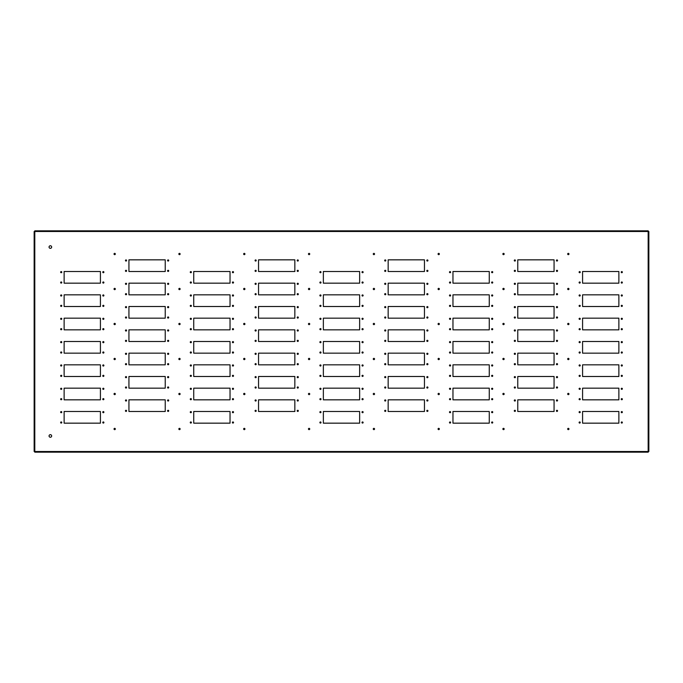 <?xml version="1.0" encoding="UTF-8"?>
<svg xmlns="http://www.w3.org/2000/svg" width="683" height="683" viewBox="0 0 683 683"><rect width="100%" height="100%" fill="white"/><g stroke="black" fill="none" stroke-linecap="round" stroke-linejoin="round"><path stroke-width="1.02" d="M556.414 400.477A0.563 0.563 0 0 0 556.986 401.041A0.563 0.563 0 0 0 557.55 400.477A0.563 0.563 0 0 0 556.986 399.905A0.563 0.563 0 0 0 556.414 400.477M556.414 410.842A0.563 0.563 0 0 0 556.986 411.414A0.563 0.563 0 0 0 557.55 410.842A0.563 0.563 0 0 0 556.986 410.278A0.563 0.563 0 0 0 556.414 410.842M514.29 410.842A0.563 0.563 0 0 0 514.862 411.414A0.563 0.563 0 0 0 515.426 410.842A0.563 0.563 0 0 0 514.862 410.278A0.563 0.563 0 0 0 514.29 410.842M514.29 400.477A0.563 0.563 0 0 0 514.862 401.041A0.563 0.563 0 0 0 515.426 400.477A0.563 0.563 0 0 0 514.862 399.905A0.563 0.563 0 0 0 514.29 400.477M426.807 400.477A0.563 0.563 0 0 0 427.37 401.041A0.563 0.563 0 0 0 427.934 400.477A0.563 0.563 0 0 0 427.37 399.905A0.563 0.563 0 0 0 426.807 400.477M426.807 410.842A0.563 0.563 0 0 0 427.37 411.414A0.563 0.563 0 0 0 427.934 410.842A0.563 0.563 0 0 0 427.37 410.278A0.563 0.563 0 0 0 426.807 410.842M384.674 410.842A0.563 0.563 0 0 0 385.246 411.414A0.563 0.563 0 0 0 385.81 410.842A0.563 0.563 0 0 0 385.246 410.278A0.563 0.563 0 0 0 384.674 410.842M384.674 400.477A0.563 0.563 0 0 0 385.246 401.041A0.563 0.563 0 0 0 385.81 400.477A0.563 0.563 0 0 0 385.246 399.905A0.563 0.563 0 0 0 384.674 400.477M297.19 400.477A0.563 0.563 0 0 0 297.754 401.041A0.563 0.563 0 0 0 298.326 400.477A0.563 0.563 0 0 0 297.754 399.905A0.563 0.563 0 0 0 297.19 400.477M297.19 410.842A0.563 0.563 0 0 0 297.754 411.414A0.563 0.563 0 0 0 298.326 410.842A0.563 0.563 0 0 0 297.754 410.278A0.563 0.563 0 0 0 297.19 410.842M255.066 410.842A0.563 0.563 0 0 0 255.63 411.414A0.563 0.563 0 0 0 256.193 410.842A0.563 0.563 0 0 0 255.63 410.278A0.563 0.563 0 0 0 255.066 410.842M255.066 400.477A0.563 0.563 0 0 0 255.63 401.041A0.563 0.563 0 0 0 256.193 400.477A0.563 0.563 0 0 0 255.63 399.905A0.563 0.563 0 0 0 255.066 400.477M556.414 377.144A0.563 0.563 0 0 0 556.986 377.708A0.563 0.563 0 0 0 557.55 377.144A0.563 0.563 0 0 0 556.986 376.581A0.563 0.563 0 0 0 556.414 377.144M556.414 387.517A0.563 0.563 0 0 0 556.986 388.081A0.563 0.563 0 0 0 557.55 387.517A0.563 0.563 0 0 0 556.986 386.945A0.563 0.563 0 0 0 556.414 387.517M514.29 387.517A0.563 0.563 0 0 0 514.862 388.081A0.563 0.563 0 0 0 515.426 387.517A0.563 0.563 0 0 0 514.862 386.945A0.563 0.563 0 0 0 514.29 387.517M514.29 377.144A0.563 0.563 0 0 0 514.862 377.708A0.563 0.563 0 0 0 515.426 377.144A0.563 0.563 0 0 0 514.862 376.581A0.563 0.563 0 0 0 514.29 377.144M426.807 377.144A0.563 0.563 0 0 0 427.37 377.708A0.563 0.563 0 0 0 427.934 377.144A0.563 0.563 0 0 0 427.37 376.581A0.563 0.563 0 0 0 426.807 377.144M426.807 387.517A0.563 0.563 0 0 0 427.37 388.081A0.563 0.563 0 0 0 427.934 387.517A0.563 0.563 0 0 0 427.37 386.945A0.563 0.563 0 0 0 426.807 387.517M384.674 387.517A0.563 0.563 0 0 0 385.246 388.081A0.563 0.563 0 0 0 385.81 387.517A0.563 0.563 0 0 0 385.246 386.945A0.563 0.563 0 0 0 384.674 387.517M384.674 377.144A0.563 0.563 0 0 0 385.246 377.708A0.563 0.563 0 0 0 385.81 377.144A0.563 0.563 0 0 0 385.246 376.581A0.563 0.563 0 0 0 384.674 377.144M297.19 377.144A0.563 0.563 0 0 0 297.754 377.708A0.563 0.563 0 0 0 298.326 377.144A0.563 0.563 0 0 0 297.754 376.581A0.563 0.563 0 0 0 297.19 377.144M297.19 387.517A0.563 0.563 0 0 0 297.754 388.081A0.563 0.563 0 0 0 298.326 387.517A0.563 0.563 0 0 0 297.754 386.945A0.563 0.563 0 0 0 297.19 387.517M255.066 387.517A0.563 0.563 0 0 0 255.63 388.081A0.563 0.563 0 0 0 256.193 387.517A0.563 0.563 0 0 0 255.63 386.945A0.563 0.563 0 0 0 255.066 387.517M255.066 377.144A0.563 0.563 0 0 0 255.63 377.708A0.563 0.563 0 0 0 256.193 377.144A0.563 0.563 0 0 0 255.63 376.581A0.563 0.563 0 0 0 255.066 377.144M556.414 353.811A0.563 0.563 0 0 0 556.986 354.383A0.563 0.563 0 0 0 557.55 353.811A0.563 0.563 0 0 0 556.986 353.248A0.563 0.563 0 0 0 556.414 353.811M556.414 364.184A0.563 0.563 0 0 0 556.986 364.748A0.563 0.563 0 0 0 557.55 364.184A0.563 0.563 0 0 0 556.986 363.612A0.563 0.563 0 0 0 556.414 364.184M514.29 364.184A0.563 0.563 0 0 0 514.862 364.748A0.563 0.563 0 0 0 515.426 364.184A0.563 0.563 0 0 0 514.862 363.612A0.563 0.563 0 0 0 514.29 364.184M514.29 353.811A0.563 0.563 0 0 0 514.862 354.383A0.563 0.563 0 0 0 515.426 353.811A0.563 0.563 0 0 0 514.862 353.248A0.563 0.563 0 0 0 514.29 353.811M426.807 353.811A0.563 0.563 0 0 0 427.37 354.383A0.563 0.563 0 0 0 427.934 353.811A0.563 0.563 0 0 0 427.37 353.248A0.563 0.563 0 0 0 426.807 353.811M426.807 364.184A0.563 0.563 0 0 0 427.37 364.748A0.563 0.563 0 0 0 427.934 364.184A0.563 0.563 0 0 0 427.37 363.612A0.563 0.563 0 0 0 426.807 364.184M384.674 364.184A0.563 0.563 0 0 0 385.246 364.748A0.563 0.563 0 0 0 385.81 364.184A0.563 0.563 0 0 0 385.246 363.612A0.563 0.563 0 0 0 384.674 364.184M384.674 353.811A0.563 0.563 0 0 0 385.246 354.383A0.563 0.563 0 0 0 385.81 353.811A0.563 0.563 0 0 0 385.246 353.248A0.563 0.563 0 0 0 384.674 353.811M297.19 353.811A0.563 0.563 0 0 0 297.754 354.383A0.563 0.563 0 0 0 298.326 353.811A0.563 0.563 0 0 0 297.754 353.248A0.563 0.563 0 0 0 297.19 353.811M297.19 364.184A0.563 0.563 0 0 0 297.754 364.748A0.563 0.563 0 0 0 298.326 364.184A0.563 0.563 0 0 0 297.754 363.612A0.563 0.563 0 0 0 297.19 364.184M255.066 364.184A0.563 0.563 0 0 0 255.63 364.748A0.563 0.563 0 0 0 256.193 364.184A0.563 0.563 0 0 0 255.63 363.612A0.563 0.563 0 0 0 255.066 364.184M255.066 353.811A0.563 0.563 0 0 0 255.63 354.383A0.563 0.563 0 0 0 256.193 353.811A0.563 0.563 0 0 0 255.63 353.248A0.563 0.563 0 0 0 255.066 353.811M556.414 330.487A0.563 0.563 0 0 0 556.986 331.05A0.563 0.563 0 0 0 557.55 330.487A0.563 0.563 0 0 0 556.986 329.915A0.563 0.563 0 0 0 556.414 330.487M556.414 340.851A0.563 0.563 0 0 0 556.986 341.423A0.563 0.563 0 0 0 557.55 340.851A0.563 0.563 0 0 0 556.986 340.288A0.563 0.563 0 0 0 556.414 340.851M514.29 340.851A0.563 0.563 0 0 0 514.862 341.423A0.563 0.563 0 0 0 515.426 340.851A0.563 0.563 0 0 0 514.862 340.288A0.563 0.563 0 0 0 514.29 340.851M514.29 330.487A0.563 0.563 0 0 0 514.862 331.05A0.563 0.563 0 0 0 515.426 330.487A0.563 0.563 0 0 0 514.862 329.915A0.563 0.563 0 0 0 514.29 330.487M426.807 330.487A0.563 0.563 0 0 0 427.37 331.05A0.563 0.563 0 0 0 427.934 330.487A0.563 0.563 0 0 0 427.37 329.915A0.563 0.563 0 0 0 426.807 330.487M426.807 340.851A0.563 0.563 0 0 0 427.37 341.423A0.563 0.563 0 0 0 427.934 340.851A0.563 0.563 0 0 0 427.37 340.288A0.563 0.563 0 0 0 426.807 340.851M384.674 340.851A0.563 0.563 0 0 0 385.246 341.423A0.563 0.563 0 0 0 385.81 340.851A0.563 0.563 0 0 0 385.246 340.288A0.563 0.563 0 0 0 384.674 340.851M384.674 330.487A0.563 0.563 0 0 0 385.246 331.05A0.563 0.563 0 0 0 385.81 330.487A0.563 0.563 0 0 0 385.246 329.915A0.563 0.563 0 0 0 384.674 330.487M297.19 330.487A0.563 0.563 0 0 0 297.754 331.05A0.563 0.563 0 0 0 298.326 330.487A0.563 0.563 0 0 0 297.754 329.915A0.563 0.563 0 0 0 297.19 330.487M297.19 340.851A0.563 0.563 0 0 0 297.754 341.423A0.563 0.563 0 0 0 298.326 340.851A0.563 0.563 0 0 0 297.754 340.288A0.563 0.563 0 0 0 297.19 340.851M255.066 340.851A0.563 0.563 0 0 0 255.63 341.423A0.563 0.563 0 0 0 256.193 340.851A0.563 0.563 0 0 0 255.63 340.288A0.563 0.563 0 0 0 255.066 340.851M255.066 330.487A0.563 0.563 0 0 0 255.63 331.05A0.563 0.563 0 0 0 256.193 330.487A0.563 0.563 0 0 0 255.63 329.915A0.563 0.563 0 0 0 255.066 330.487M556.414 307.154A0.563 0.563 0 0 0 556.986 307.717A0.563 0.563 0 0 0 557.55 307.154A0.563 0.563 0 0 0 556.986 306.582A0.563 0.563 0 0 0 556.414 307.154M556.414 317.518A0.563 0.563 0 0 0 556.986 318.09A0.563 0.563 0 0 0 557.55 317.518A0.563 0.563 0 0 0 556.986 316.955A0.563 0.563 0 0 0 556.414 317.518M514.29 317.518A0.563 0.563 0 0 0 514.862 318.09A0.563 0.563 0 0 0 515.426 317.518A0.563 0.563 0 0 0 514.862 316.955A0.563 0.563 0 0 0 514.29 317.518M514.29 307.154A0.563 0.563 0 0 0 514.862 307.717A0.563 0.563 0 0 0 515.426 307.154A0.563 0.563 0 0 0 514.862 306.582A0.563 0.563 0 0 0 514.29 307.154M426.807 307.154A0.563 0.563 0 0 0 427.37 307.717A0.563 0.563 0 0 0 427.934 307.154A0.563 0.563 0 0 0 427.37 306.582A0.563 0.563 0 0 0 426.807 307.154M426.807 317.518A0.563 0.563 0 0 0 427.37 318.09A0.563 0.563 0 0 0 427.934 317.518A0.563 0.563 0 0 0 427.37 316.955A0.563 0.563 0 0 0 426.807 317.518M384.674 317.518A0.563 0.563 0 0 0 385.246 318.09A0.563 0.563 0 0 0 385.81 317.518A0.563 0.563 0 0 0 385.246 316.955A0.563 0.563 0 0 0 384.674 317.518M384.674 307.154A0.563 0.563 0 0 0 385.246 307.717A0.563 0.563 0 0 0 385.81 307.154A0.563 0.563 0 0 0 385.246 306.582A0.563 0.563 0 0 0 384.674 307.154M297.19 307.154A0.563 0.563 0 0 0 297.754 307.717A0.563 0.563 0 0 0 298.326 307.154A0.563 0.563 0 0 0 297.754 306.582A0.563 0.563 0 0 0 297.19 307.154M297.19 317.518A0.563 0.563 0 0 0 297.754 318.09A0.563 0.563 0 0 0 298.326 317.518A0.563 0.563 0 0 0 297.754 316.955A0.563 0.563 0 0 0 297.19 317.518M255.066 317.518A0.563 0.563 0 0 0 255.63 318.09A0.563 0.563 0 0 0 256.193 317.518A0.563 0.563 0 0 0 255.63 316.955A0.563 0.563 0 0 0 255.066 317.518M255.066 307.154A0.563 0.563 0 0 0 255.63 307.717A0.563 0.563 0 0 0 256.193 307.154A0.563 0.563 0 0 0 255.63 306.582A0.563 0.563 0 0 0 255.066 307.154M556.414 283.821A0.563 0.563 0 0 0 556.986 284.384A0.563 0.563 0 0 0 557.55 283.821A0.563 0.563 0 0 0 556.986 283.257A0.563 0.563 0 0 0 556.414 283.821M556.414 294.194A0.563 0.563 0 0 0 556.986 294.757A0.563 0.563 0 0 0 557.55 294.194A0.563 0.563 0 0 0 556.986 293.622A0.563 0.563 0 0 0 556.414 294.194M514.29 294.194A0.563 0.563 0 0 0 514.862 294.757A0.563 0.563 0 0 0 515.426 294.194A0.563 0.563 0 0 0 514.862 293.622A0.563 0.563 0 0 0 514.29 294.194M514.29 283.821A0.563 0.563 0 0 0 514.862 284.384A0.563 0.563 0 0 0 515.426 283.821A0.563 0.563 0 0 0 514.862 283.257A0.563 0.563 0 0 0 514.29 283.821M426.807 283.821A0.563 0.563 0 0 0 427.37 284.384A0.563 0.563 0 0 0 427.934 283.821A0.563 0.563 0 0 0 427.37 283.257A0.563 0.563 0 0 0 426.807 283.821M426.807 294.194A0.563 0.563 0 0 0 427.37 294.757A0.563 0.563 0 0 0 427.934 294.194A0.563 0.563 0 0 0 427.37 293.622A0.563 0.563 0 0 0 426.807 294.194M384.674 294.194A0.563 0.563 0 0 0 385.246 294.757A0.563 0.563 0 0 0 385.81 294.194A0.563 0.563 0 0 0 385.246 293.622A0.563 0.563 0 0 0 384.674 294.194M384.674 283.821A0.563 0.563 0 0 0 385.246 284.384A0.563 0.563 0 0 0 385.81 283.821A0.563 0.563 0 0 0 385.246 283.257A0.563 0.563 0 0 0 384.674 283.821M297.19 283.821A0.563 0.563 0 0 0 297.754 284.384A0.563 0.563 0 0 0 298.326 283.821A0.563 0.563 0 0 0 297.754 283.257A0.563 0.563 0 0 0 297.19 283.821M297.19 294.194A0.563 0.563 0 0 0 297.754 294.757A0.563 0.563 0 0 0 298.326 294.194A0.563 0.563 0 0 0 297.754 293.622A0.563 0.563 0 0 0 297.19 294.194M255.066 294.194A0.563 0.563 0 0 0 255.63 294.757A0.563 0.563 0 0 0 256.193 294.194A0.563 0.563 0 0 0 255.63 293.622A0.563 0.563 0 0 0 255.066 294.194M255.066 283.821A0.563 0.563 0 0 0 255.63 284.384A0.563 0.563 0 0 0 256.193 283.821A0.563 0.563 0 0 0 255.63 283.257A0.563 0.563 0 0 0 255.066 283.821M167.574 400.477A0.563 0.563 0 0 0 168.138 401.041A0.563 0.563 0 0 0 168.71 400.477A0.563 0.563 0 0 0 168.138 399.905A0.563 0.563 0 0 0 167.574 400.477M167.574 410.842A0.563 0.563 0 0 0 168.138 411.414A0.563 0.563 0 0 0 168.71 410.842A0.563 0.563 0 0 0 168.138 410.278A0.563 0.563 0 0 0 167.574 410.842M125.45 410.842A0.563 0.563 0 0 0 126.013 411.414A0.563 0.563 0 0 0 126.586 410.842A0.563 0.563 0 0 0 126.013 410.278A0.563 0.563 0 0 0 125.45 410.842M125.45 400.477A0.563 0.563 0 0 0 126.013 401.041A0.563 0.563 0 0 0 126.586 400.477A0.563 0.563 0 0 0 126.013 399.905A0.563 0.563 0 0 0 125.45 400.477M167.574 377.144A0.563 0.563 0 0 0 168.138 377.708A0.563 0.563 0 0 0 168.71 377.144A0.563 0.563 0 0 0 168.138 376.581A0.563 0.563 0 0 0 167.574 377.144M167.574 387.517A0.563 0.563 0 0 0 168.138 388.081A0.563 0.563 0 0 0 168.71 387.517A0.563 0.563 0 0 0 168.138 386.945A0.563 0.563 0 0 0 167.574 387.517M125.45 387.517A0.563 0.563 0 0 0 126.013 388.081A0.563 0.563 0 0 0 126.586 387.517A0.563 0.563 0 0 0 126.013 386.945A0.563 0.563 0 0 0 125.45 387.517M125.45 377.144A0.563 0.563 0 0 0 126.013 377.708A0.563 0.563 0 0 0 126.586 377.144A0.563 0.563 0 0 0 126.013 376.581A0.563 0.563 0 0 0 125.45 377.144M167.574 353.811A0.563 0.563 0 0 0 168.138 354.383A0.563 0.563 0 0 0 168.71 353.811A0.563 0.563 0 0 0 168.138 353.248A0.563 0.563 0 0 0 167.574 353.811M167.574 364.184A0.563 0.563 0 0 0 168.138 364.748A0.563 0.563 0 0 0 168.71 364.184A0.563 0.563 0 0 0 168.138 363.612A0.563 0.563 0 0 0 167.574 364.184M125.45 364.184A0.563 0.563 0 0 0 126.013 364.748A0.563 0.563 0 0 0 126.586 364.184A0.563 0.563 0 0 0 126.013 363.612A0.563 0.563 0 0 0 125.45 364.184M125.45 353.811A0.563 0.563 0 0 0 126.013 354.383A0.563 0.563 0 0 0 126.586 353.811A0.563 0.563 0 0 0 126.013 353.248A0.563 0.563 0 0 0 125.45 353.811M167.574 330.487A0.563 0.563 0 0 0 168.138 331.05A0.563 0.563 0 0 0 168.71 330.487A0.563 0.563 0 0 0 168.138 329.915A0.563 0.563 0 0 0 167.574 330.487M167.574 340.851A0.563 0.563 0 0 0 168.138 341.423A0.563 0.563 0 0 0 168.71 340.851A0.563 0.563 0 0 0 168.138 340.288A0.563 0.563 0 0 0 167.574 340.851M125.45 340.851A0.563 0.563 0 0 0 126.013 341.423A0.563 0.563 0 0 0 126.586 340.851A0.563 0.563 0 0 0 126.013 340.288A0.563 0.563 0 0 0 125.45 340.851M125.45 330.487A0.563 0.563 0 0 0 126.013 331.05A0.563 0.563 0 0 0 126.586 330.487A0.563 0.563 0 0 0 126.013 329.915A0.563 0.563 0 0 0 125.45 330.487M167.574 307.154A0.563 0.563 0 0 0 168.138 307.717A0.563 0.563 0 0 0 168.71 307.154A0.563 0.563 0 0 0 168.138 306.582A0.563 0.563 0 0 0 167.574 307.154M167.574 317.518A0.563 0.563 0 0 0 168.138 318.09A0.563 0.563 0 0 0 168.71 317.518A0.563 0.563 0 0 0 168.138 316.955A0.563 0.563 0 0 0 167.574 317.518M125.45 317.518A0.563 0.563 0 0 0 126.013 318.09A0.563 0.563 0 0 0 126.586 317.518A0.563 0.563 0 0 0 126.013 316.955A0.563 0.563 0 0 0 125.45 317.518M125.45 307.154A0.563 0.563 0 0 0 126.013 307.717A0.563 0.563 0 0 0 126.586 307.154A0.563 0.563 0 0 0 126.013 306.582A0.563 0.563 0 0 0 125.45 307.154M167.574 283.821A0.563 0.563 0 0 0 168.138 284.384A0.563 0.563 0 0 0 168.71 283.821A0.563 0.563 0 0 0 168.138 283.257A0.563 0.563 0 0 0 167.574 283.821M167.574 294.194A0.563 0.563 0 0 0 168.138 294.757A0.563 0.563 0 0 0 168.71 294.194A0.563 0.563 0 0 0 168.138 293.622A0.563 0.563 0 0 0 167.574 294.194M125.45 294.194A0.563 0.563 0 0 0 126.013 294.757A0.563 0.563 0 0 0 126.586 294.194A0.563 0.563 0 0 0 126.013 293.622A0.563 0.563 0 0 0 125.45 294.194M125.45 283.821A0.563 0.563 0 0 0 126.013 284.384A0.563 0.563 0 0 0 126.586 283.821A0.563 0.563 0 0 0 126.013 283.257A0.563 0.563 0 0 0 125.45 283.821M491.606 422.512A0.563 0.563 0 0 0 492.178 423.076A0.563 0.563 0 0 0 492.742 422.512A0.563 0.563 0 0 0 492.178 421.94A0.563 0.563 0 0 0 491.606 422.512M491.606 399.179A0.563 0.563 0 0 0 492.178 399.743A0.563 0.563 0 0 0 492.742 399.179A0.563 0.563 0 0 0 492.178 398.616A0.563 0.563 0 0 0 491.606 399.179M491.606 375.846A0.563 0.563 0 0 0 492.178 376.418A0.563 0.563 0 0 0 492.742 375.846A0.563 0.563 0 0 0 492.178 375.283A0.563 0.563 0 0 0 491.606 375.846M491.606 352.513A0.563 0.563 0 0 0 492.178 353.085A0.563 0.563 0 0 0 492.742 352.513A0.563 0.563 0 0 0 492.178 351.95A0.563 0.563 0 0 0 491.606 352.513M491.606 329.189A0.563 0.563 0 0 0 492.178 329.752A0.563 0.563 0 0 0 492.742 329.189A0.563 0.563 0 0 0 492.178 328.617A0.563 0.563 0 0 0 491.606 329.189M491.606 305.856A0.563 0.563 0 0 0 492.178 306.419A0.563 0.563 0 0 0 492.742 305.856A0.563 0.563 0 0 0 492.178 305.292A0.563 0.563 0 0 0 491.606 305.856M361.999 422.512A0.563 0.563 0 0 0 362.562 423.076A0.563 0.563 0 0 0 363.125 422.512A0.563 0.563 0 0 0 362.562 421.94A0.563 0.563 0 0 0 361.999 422.512M361.999 399.179A0.563 0.563 0 0 0 362.562 399.743A0.563 0.563 0 0 0 363.125 399.179A0.563 0.563 0 0 0 362.562 398.616A0.563 0.563 0 0 0 361.999 399.179M361.999 375.846A0.563 0.563 0 0 0 362.562 376.418A0.563 0.563 0 0 0 363.125 375.846A0.563 0.563 0 0 0 362.562 375.283A0.563 0.563 0 0 0 361.999 375.846M361.999 352.513A0.563 0.563 0 0 0 362.562 353.085A0.563 0.563 0 0 0 363.125 352.513A0.563 0.563 0 0 0 362.562 351.95A0.563 0.563 0 0 0 361.999 352.513M361.999 329.189A0.563 0.563 0 0 0 362.562 329.752A0.563 0.563 0 0 0 363.125 329.189A0.563 0.563 0 0 0 362.562 328.617A0.563 0.563 0 0 0 361.999 329.189M361.999 305.856A0.563 0.563 0 0 0 362.562 306.419A0.563 0.563 0 0 0 363.125 305.856A0.563 0.563 0 0 0 362.562 305.292A0.563 0.563 0 0 0 361.999 305.856M232.382 422.512A0.563 0.563 0 0 0 232.946 423.076A0.563 0.563 0 0 0 233.518 422.512A0.563 0.563 0 0 0 232.946 421.94A0.563 0.563 0 0 0 232.382 422.512M232.382 399.179A0.563 0.563 0 0 0 232.946 399.743A0.563 0.563 0 0 0 233.518 399.179A0.563 0.563 0 0 0 232.946 398.616A0.563 0.563 0 0 0 232.382 399.179M232.382 375.846A0.563 0.563 0 0 0 232.946 376.418A0.563 0.563 0 0 0 233.518 375.846A0.563 0.563 0 0 0 232.946 375.283A0.563 0.563 0 0 0 232.382 375.846M232.382 352.513A0.563 0.563 0 0 0 232.946 353.085A0.563 0.563 0 0 0 233.518 352.513A0.563 0.563 0 0 0 232.946 351.95A0.563 0.563 0 0 0 232.382 352.513M232.382 329.189A0.563 0.563 0 0 0 232.946 329.752A0.563 0.563 0 0 0 233.518 329.189A0.563 0.563 0 0 0 232.946 328.617A0.563 0.563 0 0 0 232.382 329.189M232.382 305.856A0.563 0.563 0 0 0 232.946 306.419A0.563 0.563 0 0 0 233.518 305.856A0.563 0.563 0 0 0 232.946 305.292A0.563 0.563 0 0 0 232.382 305.856M579.099 422.512A0.563 0.563 0 0 0 579.671 423.076A0.563 0.563 0 0 0 580.234 422.512A0.563 0.563 0 0 0 579.671 421.94A0.563 0.563 0 0 0 579.099 422.512M579.099 399.179A0.563 0.563 0 0 0 579.671 399.743A0.563 0.563 0 0 0 580.234 399.179A0.563 0.563 0 0 0 579.671 398.616A0.563 0.563 0 0 0 579.099 399.179M579.099 375.846A0.563 0.563 0 0 0 579.671 376.418A0.563 0.563 0 0 0 580.234 375.846A0.563 0.563 0 0 0 579.671 375.283A0.563 0.563 0 0 0 579.099 375.846M579.099 352.513A0.563 0.563 0 0 0 579.671 353.085A0.563 0.563 0 0 0 580.234 352.513A0.563 0.563 0 0 0 579.671 351.95A0.563 0.563 0 0 0 579.099 352.513M579.099 329.189A0.563 0.563 0 0 0 579.671 329.752A0.563 0.563 0 0 0 580.234 329.189A0.563 0.563 0 0 0 579.671 328.617A0.563 0.563 0 0 0 579.099 329.189M579.099 305.856A0.563 0.563 0 0 0 579.671 306.419A0.563 0.563 0 0 0 580.234 305.856A0.563 0.563 0 0 0 579.671 305.292A0.563 0.563 0 0 0 579.099 305.856M449.482 422.512A0.563 0.563 0 0 0 450.054 423.076A0.563 0.563 0 0 0 450.618 422.512A0.563 0.563 0 0 0 450.054 421.94A0.563 0.563 0 0 0 449.482 422.512M449.482 399.179A0.563 0.563 0 0 0 450.054 399.743A0.563 0.563 0 0 0 450.618 399.179A0.563 0.563 0 0 0 450.054 398.616A0.563 0.563 0 0 0 449.482 399.179M449.482 375.846A0.563 0.563 0 0 0 450.054 376.418A0.563 0.563 0 0 0 450.618 375.846A0.563 0.563 0 0 0 450.054 375.283A0.563 0.563 0 0 0 449.482 375.846M449.482 352.513A0.563 0.563 0 0 0 450.054 353.085A0.563 0.563 0 0 0 450.618 352.513A0.563 0.563 0 0 0 450.054 351.95A0.563 0.563 0 0 0 449.482 352.513M449.482 329.189A0.563 0.563 0 0 0 450.054 329.752A0.563 0.563 0 0 0 450.618 329.189A0.563 0.563 0 0 0 450.054 328.617A0.563 0.563 0 0 0 449.482 329.189M449.482 305.856A0.563 0.563 0 0 0 450.054 306.419A0.563 0.563 0 0 0 450.618 305.856A0.563 0.563 0 0 0 450.054 305.292A0.563 0.563 0 0 0 449.482 305.856M319.875 422.512A0.563 0.563 0 0 0 320.438 423.076A0.563 0.563 0 0 0 321.001 422.512A0.563 0.563 0 0 0 320.438 421.94A0.563 0.563 0 0 0 319.875 422.512M319.875 399.179A0.563 0.563 0 0 0 320.438 399.743A0.563 0.563 0 0 0 321.001 399.179A0.563 0.563 0 0 0 320.438 398.616A0.563 0.563 0 0 0 319.875 399.179M319.875 375.846A0.563 0.563 0 0 0 320.438 376.418A0.563 0.563 0 0 0 321.001 375.846A0.563 0.563 0 0 0 320.438 375.283A0.563 0.563 0 0 0 319.875 375.846M319.875 352.513A0.563 0.563 0 0 0 320.438 353.085A0.563 0.563 0 0 0 321.001 352.513A0.563 0.563 0 0 0 320.438 351.95A0.563 0.563 0 0 0 319.875 352.513M319.875 329.189A0.563 0.563 0 0 0 320.438 329.752A0.563 0.563 0 0 0 321.001 329.189A0.563 0.563 0 0 0 320.438 328.617A0.563 0.563 0 0 0 319.875 329.189M319.875 305.856A0.563 0.563 0 0 0 320.438 306.419A0.563 0.563 0 0 0 321.001 305.856A0.563 0.563 0 0 0 320.438 305.292A0.563 0.563 0 0 0 319.875 305.856M190.258 422.512A0.563 0.563 0 0 0 190.822 423.076A0.563 0.563 0 0 0 191.394 422.512A0.563 0.563 0 0 0 190.822 421.94A0.563 0.563 0 0 0 190.258 422.512M190.258 399.179A0.563 0.563 0 0 0 190.822 399.743A0.563 0.563 0 0 0 191.394 399.179A0.563 0.563 0 0 0 190.822 398.616A0.563 0.563 0 0 0 190.258 399.179M190.258 375.846A0.563 0.563 0 0 0 190.822 376.418A0.563 0.563 0 0 0 191.394 375.846A0.563 0.563 0 0 0 190.822 375.283A0.563 0.563 0 0 0 190.258 375.846M190.258 352.513A0.563 0.563 0 0 0 190.822 353.085A0.563 0.563 0 0 0 191.394 352.513A0.563 0.563 0 0 0 190.822 351.95A0.563 0.563 0 0 0 190.258 352.513M190.258 329.189A0.563 0.563 0 0 0 190.822 329.752A0.563 0.563 0 0 0 191.394 329.189A0.563 0.563 0 0 0 190.822 328.617A0.563 0.563 0 0 0 190.258 329.189M190.258 305.856A0.563 0.563 0 0 0 190.822 306.419A0.563 0.563 0 0 0 191.394 305.856A0.563 0.563 0 0 0 190.822 305.292A0.563 0.563 0 0 0 190.258 305.856M579.099 412.139A0.563 0.563 0 0 0 579.671 412.711A0.563 0.563 0 0 0 580.234 412.139A0.563 0.563 0 0 0 579.671 411.576A0.563 0.563 0 0 0 579.099 412.139M579.099 388.806A0.563 0.563 0 0 0 579.671 389.378A0.563 0.563 0 0 0 580.234 388.806A0.563 0.563 0 0 0 579.671 388.243A0.563 0.563 0 0 0 579.099 388.806M579.099 365.482A0.563 0.563 0 0 0 579.671 366.045A0.563 0.563 0 0 0 580.234 365.482A0.563 0.563 0 0 0 579.671 364.91A0.563 0.563 0 0 0 579.099 365.482M579.099 342.149A0.563 0.563 0 0 0 579.671 342.712A0.563 0.563 0 0 0 580.234 342.149A0.563 0.563 0 0 0 579.671 341.577A0.563 0.563 0 0 0 579.099 342.149M579.099 318.816A0.563 0.563 0 0 0 579.671 319.388A0.563 0.563 0 0 0 580.234 318.816A0.563 0.563 0 0 0 579.671 318.252A0.563 0.563 0 0 0 579.099 318.816M579.099 295.483A0.563 0.563 0 0 0 579.671 296.055A0.563 0.563 0 0 0 580.234 295.483A0.563 0.563 0 0 0 579.671 294.919A0.563 0.563 0 0 0 579.099 295.483M449.482 412.139A0.563 0.563 0 0 0 450.054 412.711A0.563 0.563 0 0 0 450.618 412.139A0.563 0.563 0 0 0 450.054 411.576A0.563 0.563 0 0 0 449.482 412.139M449.482 388.806A0.563 0.563 0 0 0 450.054 389.378A0.563 0.563 0 0 0 450.618 388.806A0.563 0.563 0 0 0 450.054 388.243A0.563 0.563 0 0 0 449.482 388.806M449.482 365.482A0.563 0.563 0 0 0 450.054 366.045A0.563 0.563 0 0 0 450.618 365.482A0.563 0.563 0 0 0 450.054 364.91A0.563 0.563 0 0 0 449.482 365.482M449.482 342.149A0.563 0.563 0 0 0 450.054 342.712A0.563 0.563 0 0 0 450.618 342.149A0.563 0.563 0 0 0 450.054 341.577A0.563 0.563 0 0 0 449.482 342.149M449.482 318.816A0.563 0.563 0 0 0 450.054 319.388A0.563 0.563 0 0 0 450.618 318.816A0.563 0.563 0 0 0 450.054 318.252A0.563 0.563 0 0 0 449.482 318.816M449.482 295.483A0.563 0.563 0 0 0 450.054 296.055A0.563 0.563 0 0 0 450.618 295.483A0.563 0.563 0 0 0 450.054 294.919A0.563 0.563 0 0 0 449.482 295.483M319.875 412.139A0.563 0.563 0 0 0 320.438 412.711A0.563 0.563 0 0 0 321.001 412.139A0.563 0.563 0 0 0 320.438 411.576A0.563 0.563 0 0 0 319.875 412.139M319.875 388.806A0.563 0.563 0 0 0 320.438 389.378A0.563 0.563 0 0 0 321.001 388.806A0.563 0.563 0 0 0 320.438 388.243A0.563 0.563 0 0 0 319.875 388.806M319.875 365.482A0.563 0.563 0 0 0 320.438 366.045A0.563 0.563 0 0 0 321.001 365.482A0.563 0.563 0 0 0 320.438 364.91A0.563 0.563 0 0 0 319.875 365.482M319.875 342.149A0.563 0.563 0 0 0 320.438 342.712A0.563 0.563 0 0 0 321.001 342.149A0.563 0.563 0 0 0 320.438 341.577A0.563 0.563 0 0 0 319.875 342.149M319.875 318.816A0.563 0.563 0 0 0 320.438 319.388A0.563 0.563 0 0 0 321.001 318.816A0.563 0.563 0 0 0 320.438 318.252A0.563 0.563 0 0 0 319.875 318.816M319.875 295.483A0.563 0.563 0 0 0 320.438 296.055A0.563 0.563 0 0 0 321.001 295.483A0.563 0.563 0 0 0 320.438 294.919A0.563 0.563 0 0 0 319.875 295.483M190.258 412.139A0.563 0.563 0 0 0 190.822 412.711A0.563 0.563 0 0 0 191.394 412.139A0.563 0.563 0 0 0 190.822 411.576A0.563 0.563 0 0 0 190.258 412.139M190.258 388.806A0.563 0.563 0 0 0 190.822 389.378A0.563 0.563 0 0 0 191.394 388.806A0.563 0.563 0 0 0 190.822 388.243A0.563 0.563 0 0 0 190.258 388.806M190.258 365.482A0.563 0.563 0 0 0 190.822 366.045A0.563 0.563 0 0 0 191.394 365.482A0.563 0.563 0 0 0 190.822 364.91A0.563 0.563 0 0 0 190.258 365.482M190.258 342.149A0.563 0.563 0 0 0 190.822 342.712A0.563 0.563 0 0 0 191.394 342.149A0.563 0.563 0 0 0 190.822 341.577A0.563 0.563 0 0 0 190.258 342.149M190.258 318.816A0.563 0.563 0 0 0 190.822 319.388A0.563 0.563 0 0 0 191.394 318.816A0.563 0.563 0 0 0 190.822 318.252A0.563 0.563 0 0 0 190.258 318.816M190.258 295.483A0.563 0.563 0 0 0 190.822 296.055A0.563 0.563 0 0 0 191.394 295.483A0.563 0.563 0 0 0 190.822 294.919A0.563 0.563 0 0 0 190.258 295.483M621.223 412.139A0.563 0.563 0 0 0 621.795 412.711A0.563 0.563 0 0 0 622.358 412.139A0.563 0.563 0 0 0 621.795 411.576A0.563 0.563 0 0 0 621.223 412.139M621.223 388.806A0.563 0.563 0 0 0 621.795 389.378A0.563 0.563 0 0 0 622.358 388.806A0.563 0.563 0 0 0 621.795 388.243A0.563 0.563 0 0 0 621.223 388.806M621.223 365.482A0.563 0.563 0 0 0 621.795 366.045A0.563 0.563 0 0 0 622.358 365.482A0.563 0.563 0 0 0 621.795 364.91A0.563 0.563 0 0 0 621.223 365.482M621.223 342.149A0.563 0.563 0 0 0 621.795 342.712A0.563 0.563 0 0 0 622.358 342.149A0.563 0.563 0 0 0 621.795 341.577A0.563 0.563 0 0 0 621.223 342.149M621.223 318.816A0.563 0.563 0 0 0 621.795 319.388A0.563 0.563 0 0 0 622.358 318.816A0.563 0.563 0 0 0 621.795 318.252A0.563 0.563 0 0 0 621.223 318.816M621.223 295.483A0.563 0.563 0 0 0 621.795 296.055A0.563 0.563 0 0 0 622.358 295.483A0.563 0.563 0 0 0 621.795 294.919A0.563 0.563 0 0 0 621.223 295.483M491.606 412.139A0.563 0.563 0 0 0 492.178 412.711A0.563 0.563 0 0 0 492.742 412.139A0.563 0.563 0 0 0 492.178 411.576A0.563 0.563 0 0 0 491.606 412.139M491.606 388.806A0.563 0.563 0 0 0 492.178 389.378A0.563 0.563 0 0 0 492.742 388.806A0.563 0.563 0 0 0 492.178 388.243A0.563 0.563 0 0 0 491.606 388.806M491.606 365.482A0.563 0.563 0 0 0 492.178 366.045A0.563 0.563 0 0 0 492.742 365.482A0.563 0.563 0 0 0 492.178 364.91A0.563 0.563 0 0 0 491.606 365.482M491.606 342.149A0.563 0.563 0 0 0 492.178 342.712A0.563 0.563 0 0 0 492.742 342.149A0.563 0.563 0 0 0 492.178 341.577A0.563 0.563 0 0 0 491.606 342.149M491.606 318.816A0.563 0.563 0 0 0 492.178 319.388A0.563 0.563 0 0 0 492.742 318.816A0.563 0.563 0 0 0 492.178 318.252A0.563 0.563 0 0 0 491.606 318.816M491.606 295.483A0.563 0.563 0 0 0 492.178 296.055A0.563 0.563 0 0 0 492.742 295.483A0.563 0.563 0 0 0 492.178 294.919A0.563 0.563 0 0 0 491.606 295.483M361.999 412.139A0.563 0.563 0 0 0 362.562 412.711A0.563 0.563 0 0 0 363.125 412.139A0.563 0.563 0 0 0 362.562 411.576A0.563 0.563 0 0 0 361.999 412.139M361.999 388.806A0.563 0.563 0 0 0 362.562 389.378A0.563 0.563 0 0 0 363.125 388.806A0.563 0.563 0 0 0 362.562 388.243A0.563 0.563 0 0 0 361.999 388.806M361.999 365.482A0.563 0.563 0 0 0 362.562 366.045A0.563 0.563 0 0 0 363.125 365.482A0.563 0.563 0 0 0 362.562 364.91A0.563 0.563 0 0 0 361.999 365.482M361.999 342.149A0.563 0.563 0 0 0 362.562 342.712A0.563 0.563 0 0 0 363.125 342.149A0.563 0.563 0 0 0 362.562 341.577A0.563 0.563 0 0 0 361.999 342.149M361.999 318.816A0.563 0.563 0 0 0 362.562 319.388A0.563 0.563 0 0 0 363.125 318.816A0.563 0.563 0 0 0 362.562 318.252A0.563 0.563 0 0 0 361.999 318.816M361.999 295.483A0.563 0.563 0 0 0 362.562 296.055A0.563 0.563 0 0 0 363.125 295.483A0.563 0.563 0 0 0 362.562 294.919A0.563 0.563 0 0 0 361.999 295.483M232.382 412.139A0.563 0.563 0 0 0 232.946 412.711A0.563 0.563 0 0 0 233.518 412.139A0.563 0.563 0 0 0 232.946 411.576A0.563 0.563 0 0 0 232.382 412.139M232.382 388.806A0.563 0.563 0 0 0 232.946 389.378A0.563 0.563 0 0 0 233.518 388.806A0.563 0.563 0 0 0 232.946 388.243A0.563 0.563 0 0 0 232.382 388.806M232.382 365.482A0.563 0.563 0 0 0 232.946 366.045A0.563 0.563 0 0 0 233.518 365.482A0.563 0.563 0 0 0 232.946 364.91A0.563 0.563 0 0 0 232.382 365.482M232.382 342.149A0.563 0.563 0 0 0 232.946 342.712A0.563 0.563 0 0 0 233.518 342.149A0.563 0.563 0 0 0 232.946 341.577A0.563 0.563 0 0 0 232.382 342.149M232.382 318.816A0.563 0.563 0 0 0 232.946 319.388A0.563 0.563 0 0 0 233.518 318.816A0.563 0.563 0 0 0 232.946 318.252A0.563 0.563 0 0 0 232.382 318.816M232.382 295.483A0.563 0.563 0 0 0 232.946 296.055A0.563 0.563 0 0 0 233.518 295.483A0.563 0.563 0 0 0 232.946 294.919A0.563 0.563 0 0 0 232.382 295.483M102.766 412.139A0.563 0.563 0 0 0 103.329 412.711A0.563 0.563 0 0 0 103.901 412.139A0.563 0.563 0 0 0 103.329 411.576A0.563 0.563 0 0 0 102.766 412.139M102.766 388.806A0.563 0.563 0 0 0 103.329 389.378A0.563 0.563 0 0 0 103.901 388.806A0.563 0.563 0 0 0 103.329 388.243A0.563 0.563 0 0 0 102.766 388.806M102.766 365.482A0.563 0.563 0 0 0 103.329 366.045A0.563 0.563 0 0 0 103.901 365.482A0.563 0.563 0 0 0 103.329 364.91A0.563 0.563 0 0 0 102.766 365.482M102.766 342.149A0.563 0.563 0 0 0 103.329 342.712A0.563 0.563 0 0 0 103.901 342.149A0.563 0.563 0 0 0 103.329 341.577A0.563 0.563 0 0 0 102.766 342.149M102.766 318.816A0.563 0.563 0 0 0 103.329 319.388A0.563 0.563 0 0 0 103.901 318.816A0.563 0.563 0 0 0 103.329 318.252A0.563 0.563 0 0 0 102.766 318.816M102.766 295.483A0.563 0.563 0 0 0 103.329 296.055A0.563 0.563 0 0 0 103.901 295.483A0.563 0.563 0 0 0 103.329 294.919A0.563 0.563 0 0 0 102.766 295.483M102.766 422.512A0.563 0.563 0 0 0 103.329 423.076A0.563 0.563 0 0 0 103.901 422.512A0.563 0.563 0 0 0 103.329 421.94A0.563 0.563 0 0 0 102.766 422.512M102.766 399.179A0.563 0.563 0 0 0 103.329 399.743A0.563 0.563 0 0 0 103.901 399.179A0.563 0.563 0 0 0 103.329 398.616A0.563 0.563 0 0 0 102.766 399.179M102.766 375.846A0.563 0.563 0 0 0 103.329 376.418A0.563 0.563 0 0 0 103.901 375.846A0.563 0.563 0 0 0 103.329 375.283A0.563 0.563 0 0 0 102.766 375.846M102.766 352.513A0.563 0.563 0 0 0 103.329 353.085A0.563 0.563 0 0 0 103.901 352.513A0.563 0.563 0 0 0 103.329 351.95A0.563 0.563 0 0 0 102.766 352.513M102.766 329.189A0.563 0.563 0 0 0 103.329 329.752A0.563 0.563 0 0 0 103.901 329.189A0.563 0.563 0 0 0 103.329 328.617A0.563 0.563 0 0 0 102.766 329.189M102.766 305.856A0.563 0.563 0 0 0 103.329 306.419A0.563 0.563 0 0 0 103.901 305.856A0.563 0.563 0 0 0 103.329 305.292A0.563 0.563 0 0 0 102.766 305.856M60.642 422.512A0.563 0.563 0 0 0 61.205 423.076A0.563 0.563 0 0 0 61.777 422.512A0.563 0.563 0 0 0 61.205 421.94A0.563 0.563 0 0 0 60.642 422.512M60.642 399.179A0.563 0.563 0 0 0 61.205 399.743A0.563 0.563 0 0 0 61.777 399.179A0.563 0.563 0 0 0 61.205 398.616A0.563 0.563 0 0 0 60.642 399.179M60.642 375.846A0.563 0.563 0 0 0 61.205 376.418A0.563 0.563 0 0 0 61.777 375.846A0.563 0.563 0 0 0 61.205 375.283A0.563 0.563 0 0 0 60.642 375.846M60.642 352.513A0.563 0.563 0 0 0 61.205 353.085A0.563 0.563 0 0 0 61.777 352.513A0.563 0.563 0 0 0 61.205 351.95A0.563 0.563 0 0 0 60.642 352.513M60.642 329.189A0.563 0.563 0 0 0 61.205 329.752A0.563 0.563 0 0 0 61.777 329.189A0.563 0.563 0 0 0 61.205 328.617A0.563 0.563 0 0 0 60.642 329.189M60.642 305.856A0.563 0.563 0 0 0 61.205 306.419A0.563 0.563 0 0 0 61.777 305.856A0.563 0.563 0 0 0 61.205 305.292A0.563 0.563 0 0 0 60.642 305.856M60.642 412.139A0.563 0.563 0 0 0 61.205 412.711A0.563 0.563 0 0 0 61.777 412.139A0.563 0.563 0 0 0 61.205 411.576A0.563 0.563 0 0 0 60.642 412.139M60.642 388.806A0.563 0.563 0 0 0 61.205 389.378A0.563 0.563 0 0 0 61.777 388.806A0.563 0.563 0 0 0 61.205 388.243A0.563 0.563 0 0 0 60.642 388.806M60.642 365.482A0.563 0.563 0 0 0 61.205 366.045A0.563 0.563 0 0 0 61.777 365.482A0.563 0.563 0 0 0 61.205 364.91A0.563 0.563 0 0 0 60.642 365.482M60.642 342.149A0.563 0.563 0 0 0 61.205 342.712A0.563 0.563 0 0 0 61.777 342.149A0.563 0.563 0 0 0 61.205 341.577A0.563 0.563 0 0 0 60.642 342.149M60.642 318.816A0.563 0.563 0 0 0 61.205 319.388A0.563 0.563 0 0 0 61.777 318.816A0.563 0.563 0 0 0 61.205 318.252A0.563 0.563 0 0 0 60.642 318.816M60.642 295.483A0.563 0.563 0 0 0 61.205 296.055A0.563 0.563 0 0 0 61.777 295.483A0.563 0.563 0 0 0 61.205 294.919A0.563 0.563 0 0 0 60.642 295.483M621.223 422.512A0.563 0.563 0 0 0 621.795 423.076A0.563 0.563 0 0 0 622.358 422.512A0.563 0.563 0 0 0 621.795 421.94A0.563 0.563 0 0 0 621.223 422.512M621.223 399.179A0.563 0.563 0 0 0 621.795 399.743A0.563 0.563 0 0 0 622.358 399.179A0.563 0.563 0 0 0 621.795 398.616A0.563 0.563 0 0 0 621.223 399.179M621.223 375.846A0.563 0.563 0 0 0 621.795 376.418A0.563 0.563 0 0 0 622.358 375.846A0.563 0.563 0 0 0 621.795 375.283A0.563 0.563 0 0 0 621.223 375.846M621.223 352.513A0.563 0.563 0 0 0 621.795 353.085A0.563 0.563 0 0 0 622.358 352.513A0.563 0.563 0 0 0 621.795 351.95A0.563 0.563 0 0 0 621.223 352.513M621.223 329.189A0.563 0.563 0 0 0 621.795 329.752A0.563 0.563 0 0 0 622.358 329.189A0.563 0.563 0 0 0 621.795 328.617A0.563 0.563 0 0 0 621.223 329.189M621.223 305.856A0.563 0.563 0 0 0 621.795 306.419A0.563 0.563 0 0 0 622.358 305.856A0.563 0.563 0 0 0 621.795 305.292A0.563 0.563 0 0 0 621.223 305.856M556.414 260.488A0.563 0.563 0 0 0 556.986 261.06A0.563 0.563 0 0 0 557.55 260.488A0.563 0.563 0 0 0 556.986 259.924A0.563 0.563 0 0 0 556.414 260.488M556.414 270.861A0.563 0.563 0 0 0 556.986 271.424A0.563 0.563 0 0 0 557.55 270.861A0.563 0.563 0 0 0 556.986 270.289A0.563 0.563 0 0 0 556.414 270.861M514.29 270.861A0.563 0.563 0 0 0 514.862 271.424A0.563 0.563 0 0 0 515.426 270.861A0.563 0.563 0 0 0 514.862 270.289A0.563 0.563 0 0 0 514.29 270.861M514.29 260.488A0.563 0.563 0 0 0 514.862 261.06A0.563 0.563 0 0 0 515.426 260.488A0.563 0.563 0 0 0 514.862 259.924A0.563 0.563 0 0 0 514.29 260.488M426.807 260.488A0.563 0.563 0 0 0 427.37 261.06A0.563 0.563 0 0 0 427.934 260.488A0.563 0.563 0 0 0 427.37 259.924A0.563 0.563 0 0 0 426.807 260.488M426.807 270.861A0.563 0.563 0 0 0 427.37 271.424A0.563 0.563 0 0 0 427.934 270.861A0.563 0.563 0 0 0 427.37 270.289A0.563 0.563 0 0 0 426.807 270.861M384.674 270.861A0.563 0.563 0 0 0 385.246 271.424A0.563 0.563 0 0 0 385.81 270.861A0.563 0.563 0 0 0 385.246 270.289A0.563 0.563 0 0 0 384.674 270.861M384.674 260.488A0.563 0.563 0 0 0 385.246 261.06A0.563 0.563 0 0 0 385.81 260.488A0.563 0.563 0 0 0 385.246 259.924A0.563 0.563 0 0 0 384.674 260.488M297.19 260.488A0.563 0.563 0 0 0 297.754 261.06A0.563 0.563 0 0 0 298.326 260.488A0.563 0.563 0 0 0 297.754 259.924A0.563 0.563 0 0 0 297.19 260.488M297.19 270.861A0.563 0.563 0 0 0 297.754 271.424A0.563 0.563 0 0 0 298.326 270.861A0.563 0.563 0 0 0 297.754 270.289A0.563 0.563 0 0 0 297.19 270.861M255.066 270.861A0.563 0.563 0 0 0 255.63 271.424A0.563 0.563 0 0 0 256.193 270.861A0.563 0.563 0 0 0 255.63 270.289A0.563 0.563 0 0 0 255.066 270.861M255.066 260.488A0.563 0.563 0 0 0 255.63 261.06A0.563 0.563 0 0 0 256.193 260.488A0.563 0.563 0 0 0 255.63 259.924A0.563 0.563 0 0 0 255.066 260.488M167.574 260.488A0.563 0.563 0 0 0 168.138 261.06A0.563 0.563 0 0 0 168.71 260.488A0.563 0.563 0 0 0 168.138 259.924A0.563 0.563 0 0 0 167.574 260.488M167.574 270.861A0.563 0.563 0 0 0 168.138 271.424A0.563 0.563 0 0 0 168.71 270.861A0.563 0.563 0 0 0 168.138 270.289A0.563 0.563 0 0 0 167.574 270.861M125.45 270.861A0.563 0.563 0 0 0 126.013 271.424A0.563 0.563 0 0 0 126.586 270.861A0.563 0.563 0 0 0 126.013 270.289A0.563 0.563 0 0 0 125.45 270.861M125.45 260.488A0.563 0.563 0 0 0 126.013 261.06A0.563 0.563 0 0 0 126.586 260.488A0.563 0.563 0 0 0 126.013 259.924A0.563 0.563 0 0 0 125.45 260.488M621.223 282.523A0.563 0.563 0 0 0 621.795 283.095A0.563 0.563 0 0 0 622.358 282.523A0.563 0.563 0 0 0 621.795 281.959A0.563 0.563 0 0 0 621.223 282.523M491.606 282.523A0.563 0.563 0 0 0 492.178 283.095A0.563 0.563 0 0 0 492.742 282.523A0.563 0.563 0 0 0 492.178 281.959A0.563 0.563 0 0 0 491.606 282.523M361.999 282.523A0.563 0.563 0 0 0 362.562 283.095A0.563 0.563 0 0 0 363.125 282.523A0.563 0.563 0 0 0 362.562 281.959A0.563 0.563 0 0 0 361.999 282.523M232.382 282.523A0.563 0.563 0 0 0 232.946 283.095A0.563 0.563 0 0 0 233.518 282.523A0.563 0.563 0 0 0 232.946 281.959A0.563 0.563 0 0 0 232.382 282.523M579.099 282.523A0.563 0.563 0 0 0 579.671 283.095A0.563 0.563 0 0 0 580.234 282.523A0.563 0.563 0 0 0 579.671 281.959A0.563 0.563 0 0 0 579.099 282.523M449.482 282.523A0.563 0.563 0 0 0 450.054 283.095A0.563 0.563 0 0 0 450.618 282.523A0.563 0.563 0 0 0 450.054 281.959A0.563 0.563 0 0 0 449.482 282.523M319.875 282.523A0.563 0.563 0 0 0 320.438 283.095A0.563 0.563 0 0 0 321.001 282.523A0.563 0.563 0 0 0 320.438 281.959A0.563 0.563 0 0 0 319.875 282.523M190.258 282.523A0.563 0.563 0 0 0 190.822 283.095A0.563 0.563 0 0 0 191.394 282.523A0.563 0.563 0 0 0 190.822 281.959A0.563 0.563 0 0 0 190.258 282.523M579.099 272.158A0.563 0.563 0 0 0 579.671 272.722A0.563 0.563 0 0 0 580.234 272.158A0.563 0.563 0 0 0 579.671 271.586A0.563 0.563 0 0 0 579.099 272.158M449.482 272.158A0.563 0.563 0 0 0 450.054 272.722A0.563 0.563 0 0 0 450.618 272.158A0.563 0.563 0 0 0 450.054 271.586A0.563 0.563 0 0 0 449.482 272.158M319.875 272.158A0.563 0.563 0 0 0 320.438 272.722A0.563 0.563 0 0 0 321.001 272.158A0.563 0.563 0 0 0 320.438 271.586A0.563 0.563 0 0 0 319.875 272.158M190.258 272.158A0.563 0.563 0 0 0 190.822 272.722A0.563 0.563 0 0 0 191.394 272.158A0.563 0.563 0 0 0 190.822 271.586A0.563 0.563 0 0 0 190.258 272.158M621.223 272.158A0.563 0.563 0 0 0 621.795 272.722A0.563 0.563 0 0 0 622.358 272.158A0.563 0.563 0 0 0 621.795 271.586A0.563 0.563 0 0 0 621.223 272.158M491.606 272.158A0.563 0.563 0 0 0 492.178 272.722A0.563 0.563 0 0 0 492.742 272.158A0.563 0.563 0 0 0 492.178 271.586A0.563 0.563 0 0 0 491.606 272.158M361.999 272.158A0.563 0.563 0 0 0 362.562 272.722A0.563 0.563 0 0 0 363.125 272.158A0.563 0.563 0 0 0 362.562 271.586A0.563 0.563 0 0 0 361.999 272.158M232.382 272.158A0.563 0.563 0 0 0 232.946 272.722A0.563 0.563 0 0 0 233.518 272.158A0.563 0.563 0 0 0 232.946 271.586A0.563 0.563 0 0 0 232.382 272.158M102.766 272.158A0.563 0.563 0 0 0 103.329 272.722A0.563 0.563 0 0 0 103.901 272.158A0.563 0.563 0 0 0 103.329 271.586A0.563 0.563 0 0 0 102.766 272.158M102.766 282.523A0.563 0.563 0 0 0 103.329 283.095A0.563 0.563 0 0 0 103.901 282.523A0.563 0.563 0 0 0 103.329 281.959A0.563 0.563 0 0 0 102.766 282.523M60.642 282.523A0.563 0.563 0 0 0 61.205 283.095A0.563 0.563 0 0 0 61.777 282.523A0.563 0.563 0 0 0 61.205 281.959A0.563 0.563 0 0 0 60.642 282.523M60.642 272.158A0.563 0.563 0 0 0 61.205 272.722A0.563 0.563 0 0 0 61.777 272.158A0.563 0.563 0 0 0 61.205 271.586A0.563 0.563 0 0 0 60.642 272.158M502.867 428.992A0.649 0.649 0 0 0 503.516 429.641A0.649 0.649 0 0 0 504.165 428.992A0.649 0.649 0 0 0 503.516 428.343A0.649 0.649 0 0 0 502.867 428.992M502.867 393.997A0.649 0.649 0 0 0 503.516 394.646A0.649 0.649 0 0 0 504.165 393.997A0.649 0.649 0 0 0 503.516 393.348A0.649 0.649 0 0 0 502.867 393.997M502.867 359.002A0.649 0.649 0 0 0 503.516 359.642A0.649 0.649 0 0 0 504.165 359.002A0.649 0.649 0 0 0 503.516 358.353A0.649 0.649 0 0 0 502.867 359.002M502.867 323.998A0.649 0.649 0 0 0 503.516 324.647A0.649 0.649 0 0 0 504.165 323.998A0.649 0.649 0 0 0 503.516 323.358A0.649 0.649 0 0 0 502.867 323.998M502.867 289.003A0.649 0.649 0 0 0 503.516 289.652A0.649 0.649 0 0 0 504.165 289.003A0.649 0.649 0 0 0 503.516 288.354A0.649 0.649 0 0 0 502.867 289.003M438.059 428.992A0.649 0.649 0 0 0 438.708 429.641A0.649 0.649 0 0 0 439.357 428.992A0.649 0.649 0 0 0 438.708 428.343A0.649 0.649 0 0 0 438.059 428.992M438.059 393.997A0.649 0.649 0 0 0 438.708 394.646A0.649 0.649 0 0 0 439.357 393.997A0.649 0.649 0 0 0 438.708 393.348A0.649 0.649 0 0 0 438.059 393.997M438.059 359.002A0.649 0.649 0 0 0 438.708 359.642A0.649 0.649 0 0 0 439.357 359.002A0.649 0.649 0 0 0 438.708 358.353A0.649 0.649 0 0 0 438.059 359.002M438.059 323.998A0.649 0.649 0 0 0 438.708 324.647A0.649 0.649 0 0 0 439.357 323.998A0.649 0.649 0 0 0 438.708 323.358A0.649 0.649 0 0 0 438.059 323.998M438.059 289.003A0.649 0.649 0 0 0 438.708 289.652A0.649 0.649 0 0 0 439.357 289.003A0.649 0.649 0 0 0 438.708 288.354A0.649 0.649 0 0 0 438.059 289.003M373.26 428.992A0.649 0.649 0 0 0 373.9 429.641A0.649 0.649 0 0 0 374.549 428.992A0.649 0.649 0 0 0 373.9 428.343A0.649 0.649 0 0 0 373.26 428.992M373.26 393.997A0.649 0.649 0 0 0 373.9 394.646A0.649 0.649 0 0 0 374.549 393.997A0.649 0.649 0 0 0 373.9 393.348A0.649 0.649 0 0 0 373.26 393.997M373.26 359.002A0.649 0.649 0 0 0 373.9 359.642A0.649 0.649 0 0 0 374.549 359.002A0.649 0.649 0 0 0 373.9 358.353A0.649 0.649 0 0 0 373.26 359.002M373.26 323.998A0.649 0.649 0 0 0 373.9 324.647A0.649 0.649 0 0 0 374.549 323.998A0.649 0.649 0 0 0 373.9 323.358A0.649 0.649 0 0 0 373.26 323.998M373.26 289.003A0.649 0.649 0 0 0 373.9 289.652A0.649 0.649 0 0 0 374.549 289.003A0.649 0.649 0 0 0 373.9 288.354A0.649 0.649 0 0 0 373.26 289.003M308.451 428.992A0.649 0.649 0 0 0 309.1 429.641A0.649 0.649 0 0 0 309.74 428.992A0.649 0.649 0 0 0 309.1 428.343A0.649 0.649 0 0 0 308.451 428.992M308.451 393.997A0.649 0.649 0 0 0 309.1 394.646A0.649 0.649 0 0 0 309.74 393.997A0.649 0.649 0 0 0 309.1 393.348A0.649 0.649 0 0 0 308.451 393.997M308.451 359.002A0.649 0.649 0 0 0 309.1 359.642A0.649 0.649 0 0 0 309.74 359.002A0.649 0.649 0 0 0 309.1 358.353A0.649 0.649 0 0 0 308.451 359.002M308.451 323.998A0.649 0.649 0 0 0 309.1 324.647A0.649 0.649 0 0 0 309.74 323.998A0.649 0.649 0 0 0 309.1 323.358A0.649 0.649 0 0 0 308.451 323.998M308.451 289.003A0.649 0.649 0 0 0 309.1 289.652A0.649 0.649 0 0 0 309.74 289.003A0.649 0.649 0 0 0 309.1 288.354A0.649 0.649 0 0 0 308.451 289.003M243.643 428.992A0.649 0.649 0 0 0 244.292 429.641A0.649 0.649 0 0 0 244.941 428.992A0.649 0.649 0 0 0 244.292 428.343A0.649 0.649 0 0 0 243.643 428.992M243.643 393.997A0.649 0.649 0 0 0 244.292 394.646A0.649 0.649 0 0 0 244.941 393.997A0.649 0.649 0 0 0 244.292 393.348A0.649 0.649 0 0 0 243.643 393.997M243.643 359.002A0.649 0.649 0 0 0 244.292 359.642A0.649 0.649 0 0 0 244.941 359.002A0.649 0.649 0 0 0 244.292 358.353A0.649 0.649 0 0 0 243.643 359.002M243.643 323.998A0.649 0.649 0 0 0 244.292 324.647A0.649 0.649 0 0 0 244.941 323.998A0.649 0.649 0 0 0 244.292 323.358A0.649 0.649 0 0 0 243.643 323.998M243.643 289.003A0.649 0.649 0 0 0 244.292 289.652A0.649 0.649 0 0 0 244.941 289.003A0.649 0.649 0 0 0 244.292 288.354A0.649 0.649 0 0 0 243.643 289.003M178.835 428.992A0.649 0.649 0 0 0 179.484 429.641A0.649 0.649 0 0 0 180.133 428.992A0.649 0.649 0 0 0 179.484 428.343A0.649 0.649 0 0 0 178.835 428.992M178.835 393.997A0.649 0.649 0 0 0 179.484 394.646A0.649 0.649 0 0 0 180.133 393.997A0.649 0.649 0 0 0 179.484 393.348A0.649 0.649 0 0 0 178.835 393.997M178.835 359.002A0.649 0.649 0 0 0 179.484 359.642A0.649 0.649 0 0 0 180.133 359.002A0.649 0.649 0 0 0 179.484 358.353A0.649 0.649 0 0 0 178.835 359.002M178.835 323.998A0.649 0.649 0 0 0 179.484 324.647A0.649 0.649 0 0 0 180.133 323.998A0.649 0.649 0 0 0 179.484 323.358A0.649 0.649 0 0 0 178.835 323.998M178.835 289.003A0.649 0.649 0 0 0 179.484 289.652A0.649 0.649 0 0 0 180.133 289.003A0.649 0.649 0 0 0 179.484 288.354A0.649 0.649 0 0 0 178.835 289.003M114.027 428.992A0.649 0.649 0 0 0 114.676 429.641A0.649 0.649 0 0 0 115.325 428.992A0.649 0.649 0 0 0 114.676 428.343A0.649 0.649 0 0 0 114.027 428.992M114.027 393.997A0.649 0.649 0 0 0 114.676 394.646A0.649 0.649 0 0 0 115.325 393.997A0.649 0.649 0 0 0 114.676 393.348A0.649 0.649 0 0 0 114.027 393.997M114.027 359.002A0.649 0.649 0 0 0 114.676 359.642A0.649 0.649 0 0 0 115.325 359.002A0.649 0.649 0 0 0 114.676 358.353A0.649 0.649 0 0 0 114.027 359.002M114.027 323.998A0.649 0.649 0 0 0 114.676 324.647A0.649 0.649 0 0 0 115.325 323.998A0.649 0.649 0 0 0 114.676 323.358A0.649 0.649 0 0 0 114.027 323.998M114.027 289.003A0.649 0.649 0 0 0 114.676 289.652A0.649 0.649 0 0 0 115.325 289.003A0.649 0.649 0 0 0 114.676 288.354A0.649 0.649 0 0 0 114.027 289.003M567.675 428.992A0.649 0.649 0 0 0 568.324 429.641A0.649 0.649 0 0 0 568.973 428.992A0.649 0.649 0 0 0 568.324 428.343A0.649 0.649 0 0 0 567.675 428.992M567.675 393.997A0.649 0.649 0 0 0 568.324 394.646A0.649 0.649 0 0 0 568.973 393.997A0.649 0.649 0 0 0 568.324 393.348A0.649 0.649 0 0 0 567.675 393.997M567.675 359.002A0.649 0.649 0 0 0 568.324 359.642A0.649 0.649 0 0 0 568.973 359.002A0.649 0.649 0 0 0 568.324 358.353A0.649 0.649 0 0 0 567.675 359.002M567.675 323.998A0.649 0.649 0 0 0 568.324 324.647A0.649 0.649 0 0 0 568.973 323.998A0.649 0.649 0 0 0 568.324 323.358A0.649 0.649 0 0 0 567.675 323.998M567.675 289.003A0.649 0.649 0 0 0 568.324 289.652A0.649 0.649 0 0 0 568.973 289.003A0.649 0.649 0 0 0 568.324 288.354A0.649 0.649 0 0 0 567.675 289.003M567.675 254.008A0.649 0.649 0 0 0 568.324 254.657A0.649 0.649 0 0 0 568.973 254.008A0.649 0.649 0 0 0 568.324 253.359A0.649 0.649 0 0 0 567.675 254.008M502.867 254.008A0.649 0.649 0 0 0 503.516 254.657A0.649 0.649 0 0 0 504.165 254.008A0.649 0.649 0 0 0 503.516 253.359A0.649 0.649 0 0 0 502.867 254.008M438.059 254.008A0.649 0.649 0 0 0 438.708 254.657A0.649 0.649 0 0 0 439.357 254.008A0.649 0.649 0 0 0 438.708 253.359A0.649 0.649 0 0 0 438.059 254.008M373.26 254.008A0.649 0.649 0 0 0 373.9 254.657A0.649 0.649 0 0 0 374.549 254.008A0.649 0.649 0 0 0 373.9 253.359A0.649 0.649 0 0 0 373.26 254.008M308.451 254.008A0.649 0.649 0 0 0 309.1 254.657A0.649 0.649 0 0 0 309.74 254.008A0.649 0.649 0 0 0 309.1 253.359A0.649 0.649 0 0 0 308.451 254.008M243.643 254.008A0.649 0.649 0 0 0 244.292 254.657A0.649 0.649 0 0 0 244.941 254.008A0.649 0.649 0 0 0 244.292 253.359A0.649 0.649 0 0 0 243.643 254.008M178.835 254.008A0.649 0.649 0 0 0 179.484 254.657A0.649 0.649 0 0 0 180.133 254.008A0.649 0.649 0 0 0 179.484 253.359A0.649 0.649 0 0 0 178.835 254.008M114.027 254.008A0.649 0.649 0 0 0 114.676 254.657A0.649 0.649 0 0 0 115.325 254.008A0.649 0.649 0 0 0 114.676 253.359A0.649 0.649 0 0 0 114.027 254.008M49.056 435.95A1.298 1.298 0 0 0 50.354 437.248A1.298 1.298 0 0 0 51.652 435.95A1.298 1.298 0 0 0 50.354 434.661A1.298 1.298 0 0 0 49.056 435.95M49.056 247.05A1.298 1.298 0 0 0 50.354 248.339A1.298 1.298 0 0 0 51.652 247.05A1.298 1.298 0 0 0 50.354 245.752A1.298 1.298 0 0 0 49.056 247.05M34.15 425.099L34.15 423.801L34.15 425.099M648.85 425.099L648.85 423.801L648.85 425.099M34.15 263.083L34.15 261.794L34.15 263.083M619.524 230.837L614.341 230.837M257.901 230.837L263.083 230.837M63.476 230.837L68.659 230.837M648.201 230.837L34.799 230.837L34.799 451.506L648.167 451.506L648.167 231.494L34.15 231.494L34.15 451.506L34.799 451.506L34.799 452.163L648.201 452.163L648.167 451.506L648.85 451.506L648.85 231.494L648.201 231.494L648.201 230.837M425.099 230.837L419.917 230.837M619.524 452.163L614.341 452.163M263.083 452.163L257.901 452.163M68.659 452.163L63.476 452.163M425.099 452.163L419.917 452.163M517.774 399.828L517.774 411.49L554.067 411.49L554.067 399.828L517.774 399.828M388.157 399.828L388.157 411.49L424.45 411.49L424.45 399.828L388.157 399.828M258.55 399.828L258.55 411.49L294.843 411.49L294.843 399.828L258.55 399.828M517.774 376.495L517.774 388.157L554.067 388.157L554.067 376.495L517.774 376.495M388.157 376.495L388.157 388.157L424.45 388.157L424.45 376.495L388.157 376.495M258.55 376.495L258.55 388.157L294.843 388.157L294.843 376.495L258.55 376.495M517.774 353.162L517.774 364.833L554.067 364.833L554.067 353.162L517.774 353.162M388.157 353.162L388.157 364.833L424.45 364.833L424.45 353.162L388.157 353.162M258.55 353.162L258.55 364.833L294.843 364.833L294.843 353.162L258.55 353.162M517.774 329.838L517.774 341.5L554.067 341.5L554.067 329.838L517.774 329.838M388.157 329.838L388.157 341.5L424.45 341.5L424.45 329.838L388.157 329.838M258.55 329.838L258.55 341.5L294.843 341.5L294.843 329.838L258.55 329.838M517.774 306.505L517.774 318.167L554.067 318.167L554.067 306.505L517.774 306.505M388.157 306.505L388.157 318.167L424.45 318.167L424.45 306.505L388.157 306.505M258.55 306.505L258.55 318.167L294.843 318.167L294.843 306.505L258.55 306.505M517.774 283.172L517.774 294.843L554.067 294.843L554.067 283.172L517.774 283.172M388.157 283.172L388.157 294.843L424.45 294.843L424.45 283.172L388.157 283.172M258.55 283.172L258.55 294.843L294.843 294.843L294.843 283.172L258.55 283.172M128.933 399.828L128.933 411.49L165.226 411.49L165.226 399.828L128.933 399.828M128.933 376.495L128.933 388.157L165.226 388.157L165.226 376.495L128.933 376.495M128.933 353.162L128.933 364.833L165.226 364.833L165.226 353.162L128.933 353.162M128.933 329.838L128.933 341.5L165.226 341.5L165.226 329.838L128.933 329.838M128.933 306.505L128.933 318.167L165.226 318.167L165.226 306.505L128.933 306.505M128.933 283.172L128.933 294.843L165.226 294.843L165.226 283.172L128.933 283.172M582.582 306.505L618.875 306.505L618.875 294.843L582.582 294.843L582.582 306.505M452.966 306.505L489.259 306.505L489.259 294.843L452.966 294.843L452.966 306.505M323.358 306.505L359.642 306.505L359.642 294.843L323.358 294.843L323.358 306.505M193.741 294.843L193.741 306.505L230.034 306.505L230.034 294.843L193.741 294.843M64.125 294.843L64.125 306.505L100.418 306.505L100.418 294.843L64.125 294.843M517.774 259.839L517.774 271.51L554.067 271.51L554.067 259.839L517.774 259.839M388.157 259.839L388.157 271.51L424.45 271.51L424.45 259.839L388.157 259.839M258.55 259.839L258.55 271.51L294.843 271.51L294.843 259.839L258.55 259.839M128.933 259.839L128.933 271.51L165.226 271.51L165.226 259.839L128.933 259.839M193.741 271.51L193.741 283.172L230.034 283.172L230.034 271.51L193.741 271.51M64.125 271.51L64.125 283.172L100.418 283.172L100.418 271.51L64.125 271.51M323.358 271.51L323.358 283.172L359.642 283.172L359.642 271.51L323.358 271.51M452.966 271.51L452.966 283.172L489.259 283.172L489.259 271.51L452.966 271.51M582.582 271.51L582.582 283.172L618.875 283.172L618.875 271.51L582.582 271.51M64.125 318.167L64.125 329.838L100.418 329.838L100.418 318.167L64.125 318.167M64.125 341.5L64.125 353.162L100.418 353.162L100.418 341.5L64.125 341.5M64.125 364.833L64.125 376.495L100.418 376.495L100.418 364.833L64.125 364.833M64.125 388.157L64.125 399.828L100.418 399.828L100.418 388.157L64.125 388.157M64.125 411.49L64.125 423.161L100.418 423.161L100.418 411.49L64.125 411.49M193.741 318.167L193.741 329.838L230.034 329.838L230.034 318.167L193.741 318.167M193.741 341.5L193.741 353.162L230.034 353.162L230.034 341.5L193.741 341.5M193.741 364.833L193.741 376.495L230.034 376.495L230.034 364.833L193.741 364.833M193.741 388.157L193.741 399.828L230.034 399.828L230.034 388.157L193.741 388.157M193.741 411.49L193.741 423.161L230.034 423.161L230.034 411.49L193.741 411.49M323.358 329.838L359.642 329.838L359.642 318.167L323.358 318.167L323.358 329.838M323.358 353.162L359.642 353.162L359.642 341.5L323.358 341.5L323.358 353.162M323.358 376.495L359.642 376.495L359.642 364.833L323.358 364.833L323.358 376.495M323.358 399.828L359.642 399.828L359.642 388.157L323.358 388.157L323.358 399.828M323.358 423.161L359.642 423.161L359.642 411.49L323.358 411.49L323.358 423.161M452.966 329.838L489.259 329.838L489.259 318.167L452.966 318.167L452.966 329.838M452.966 353.162L489.259 353.162L489.259 341.5L452.966 341.5L452.966 353.162M452.966 376.495L489.259 376.495L489.259 364.833L452.966 364.833L452.966 376.495M452.966 399.828L489.259 399.828L489.259 388.157L452.966 388.157L452.966 399.828M452.966 423.161L489.259 423.161L489.259 411.49L452.966 411.49L452.966 423.161M582.582 329.838L618.875 329.838L618.875 318.167L582.582 318.167L582.582 329.838M582.582 353.162L618.875 353.162L618.875 341.5L582.582 341.5L582.582 353.162M582.582 376.495L618.875 376.495L618.875 364.833L582.582 364.833L582.582 376.495M582.582 399.828L618.875 399.828L618.875 388.157L582.582 388.157L582.582 399.828M582.582 423.161L618.875 423.161L618.875 411.49L582.582 411.49L582.582 423.161M34.15 419.917L34.15 423.801M34.15 257.901L34.15 261.794M648.85 423.801L648.85 419.917"/></g></svg>
